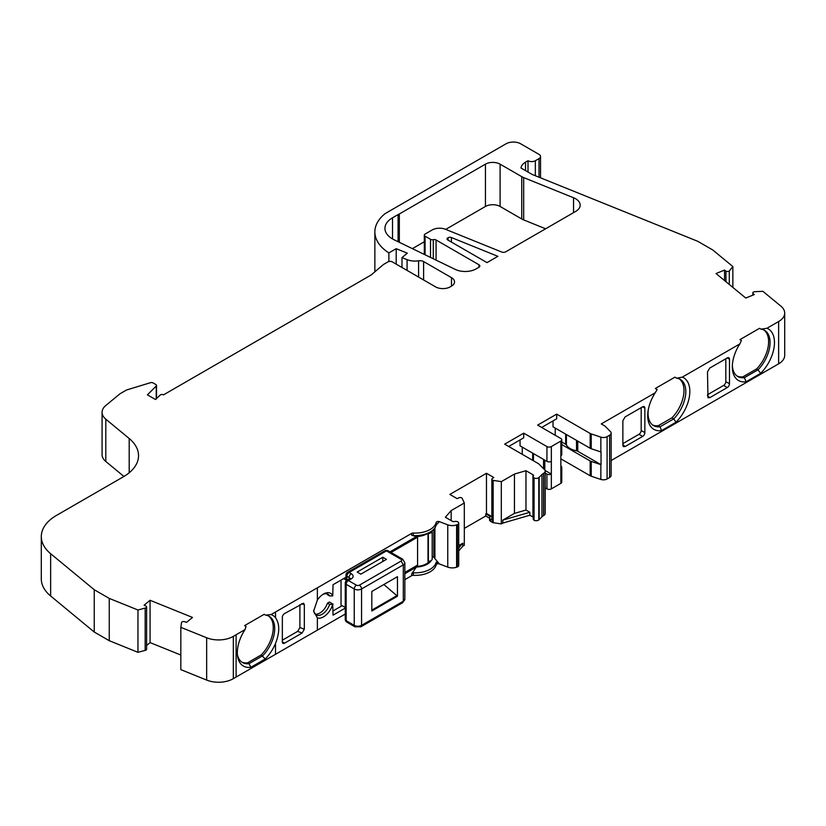 <?xml version="1.0" encoding="UTF-8"?>
<svg xmlns="http://www.w3.org/2000/svg" width="826" height="826" viewBox="0 0 826 826"><rect width="100%" height="100%" fill="white"/><g stroke="black" fill="none" stroke-linecap="round" stroke-linejoin="round"><path stroke-width="1.24" d="M313.673 610.238A11.915 6.876 120 0 0 316.11 614.905A11.915 6.876 120 0 0 322.068 614.307A11.915 6.876 120 0 0 329.657 604.425L327.457 603.166A11.915 6.876 -60 0 1 319.868 613.047A11.915 6.876 -60 0 1 315.109 614.09M436.066 260.118L436.066 239.984L478.935 264.733A3.108 1.797 0 0 1 479.844 266.003A3.108 1.797 0 0 1 478.935 267.273L476.189 268.863A15.539 8.972 0 0 1 455.209 269.39L394.188 239.829A25.905 14.961 180 0 1 392.526 238.951A25.905 14.961 180 0 1 384.937 228.379A25.905 14.961 180 0 1 392.526 217.796L398.08 214.595A10.366 5.978 180 0 1 399.33 213.975L399.33 242.317M271.062 614.565A29.292 16.912 -60 0 1 275.512 617.745C279.797 623.847 279.797 632.427 275.512 643.485A29.292 16.912 -60 0 1 265.229 658.983L250.877 667.274A29.292 16.912 -60 0 1 237.568 656.092A29.292 16.912 -60 0 1 245.043 629.588L246.045 626.469L244.579 625.623L264.196 614.307L265.662 615.143L271.062 614.565L411.678 533.379A2.075 1.198 180 0 1 413.32 533.038A21.239 12.266 0 0 0 436.169 522.486A2.075 1.198 180 0 1 439.36 521.65L447.764 524.82A8.291 4.791 0 0 0 456.613 524.902A10.366 5.978 0 0 0 457.367 524.634A3.108 1.797 180 0 0 458.719 523.147A3.108 1.797 180 0 0 457.852 521.908A3.108 1.797 180 0 0 454.558 521.526A2.075 1.198 0 0 1 452.338 521.258L445.369 517.241L451.172 510.582L464.315 502.993L462.147 498.274A2.075 1.198 180 0 0 458.884 497.81L457.201 498.667L449.85 494.423L486.473 473.277L493.834 477.521L492.337 478.491A2.075 1.198 180 0 0 491.852 479.266A2.075 1.198 180 0 0 492.461 480.113A2.075 1.198 180 0 0 493.153 480.371L493.153 522.682A2.075 1.198 180 0 1 492.461 522.414A2.075 1.198 180 0 1 492.43 522.404L490.479 521.278A3.108 1.797 180 0 1 489.57 520.008L489.57 517.892A3.108 1.797 180 0 1 489.952 517.035L490.386 516.57L485.75 513.886L486.473 513.462L491.852 516.57M237.423 654.719A26.68 15.405 120 0 0 242.514 662.535A26.68 15.405 120 0 0 249.018 663.681L262.689 655.782A26.68 15.405 120 0 0 274.717 628.534A26.68 15.405 120 0 0 269.193 616.31A26.68 15.405 120 0 0 265.662 615.143M241.801 662.07A26.68 15.405 120 0 0 247.552 662.834L261.222 654.935A26.68 15.405 120 0 0 273.261 627.688A26.68 15.405 120 0 0 268.44 615.928M737.143 376.088A26.68 15.405 120 0 0 742.894 376.842L744.36 377.688L746.157 381.736A29.798 17.201 -60 0 1 732.332 366.868A29.798 17.201 -60 0 1 739.838 343.926L741.397 340.488L739.931 339.641L759.538 328.314L761.004 329.161L766.962 328.263A29.798 17.201 -60 0 1 774.468 342.542A29.798 17.201 -60 0 1 760.632 373.373L746.157 381.736M732.363 365.546A26.68 15.405 120 0 0 737.855 376.542A26.68 15.405 120 0 0 744.36 377.688L758.041 369.8L760.632 373.373M742.894 376.842L756.575 368.954L758.041 369.8A26.68 15.405 120 0 0 770.069 342.542A26.68 15.405 120 0 0 764.546 330.328A26.68 15.405 120 0 0 761.004 329.161M329.657 604.425L332.723 604.353A13.99 8.074 -60 0 1 323.534 616.846A13.99 8.074 -60 0 1 317.37 617.92L313.643 611.137L317.37 600.048A13.99 8.074 -60 0 1 323.534 594.008L323.534 594.008A13.99 8.074 -60 0 1 332.723 595.887L329.657 595.969A11.915 6.876 120 0 0 328.025 594.266A11.915 6.876 120 0 0 322.77 594.483M401.983 267.479L401.983 257.588L407.073 259.643A13.722 7.93 0 0 0 418.586 260.799A5.183 2.994 180 0 1 423.614 261.563L451.502 277.67L451.502 286.126L450.222 286.87A10.366 5.978 180 0 1 435.57 286.87L392.34 261.904A3.108 1.797 0 0 0 387.941 261.904L383.543 264.444L371.08 275.017L163.527 394.849A2.075 1.198 0 0 0 163.476 394.818A2.075 1.198 0 0 0 160.213 395.065L155.474 399.505L147.41 394.849L156.238 386.021A2.075 1.198 0 0 0 156.517 385.422A2.075 1.198 0 0 0 155.907 384.575L152.996 382.892A2.075 1.198 0 0 0 150.559 382.686L126.946 389.862A3.108 1.797 0 0 0 126.192 390.182L121.061 393.145A15.539 8.972 0 0 0 119.316 394.343L105.821 405.473A20.722 11.967 0 0 0 102.073 412.329A20.722 11.967 0 0 0 105.811 419.185L129.197 438.513A51.811 29.912 0 0 1 138.541 455.642A51.811 29.912 0 0 1 123.363 476.798L56.478 515.414A51.811 29.912 180 0 0 41.3 536.559A51.811 29.912 180 0 0 50.644 553.699L94.247 589.733L109.249 598.396L137.963 610.001L145.169 608.07L145.169 650.382L137.963 652.313L137.963 610.001M725.951 281.718L725.951 271.104A2.075 1.198 0 0 0 726.075 271.186A2.075 1.198 0 0 0 729.296 270.969L732.858 266.54L712.755 249.968L697.753 241.306L532.181 174.462L521 168.008A15.539 8.972 0 0 1 525.532 162.164L525.532 170.621M491.852 479.266L491.852 519.451A2.075 1.198 0 0 0 492.43 520.287L492.43 522.404M332.723 604.353L333.054 615.153L345.258 608.112M345.258 614.038L236.102 677.062L236.102 634.75L233.2 636.433A20.722 11.967 180 0 1 206.655 637.765L180.832 627.337L181.534 622.618A2.075 1.198 180 0 1 184.683 621.699L186.542 622.36L192.499 617.445L150.074 600.285L144.106 605.21L145.861 606.016A2.075 1.198 180 0 1 146.605 606.934A2.075 1.198 180 0 1 145.169 608.07M458.719 523.147L458.719 565.459A3.108 1.797 180 0 1 457.367 566.935A10.366 5.978 180 0 1 456.613 567.204A8.291 4.791 180 0 1 447.764 567.121L439.36 563.952A2.075 1.198 0 0 0 436.169 564.798A21.239 12.266 180 0 1 413.32 575.34A2.075 1.198 0 0 0 411.678 575.691L404.854 579.635M411.678 575.691L411.678 573.802L416.397 567.049A17.098 9.871 0 0 0 431.244 560.493M404.854 573.709L416.397 567.049M492.43 520.287L490.479 519.162A3.108 1.797 180 0 1 489.57 517.892M486.473 513.462L486.473 473.277M245.043 629.588L236.102 634.75L236.102 677.062L233.2 678.735A20.722 11.967 180 0 1 206.655 680.077L180.832 669.638L180.832 627.337M456.613 567.204L456.613 524.902M485.75 513.886L485.75 516.002L464.315 528.382M489.57 518.212L485.75 516.002M538.779 519.936L538.779 477.624A10.366 5.978 0 0 0 539.172 477.273L541.939 474.537A10.366 5.978 180 0 1 543.549 473.339L543.684 473.257A5.183 2.994 0 0 0 545.201 471.15L545.201 513.452A5.183 2.994 180 0 1 543.684 515.569L543.549 515.641A10.366 5.978 0 0 0 541.939 516.849L539.172 519.575A10.366 5.978 180 0 1 538.779 519.936A3.108 1.797 180 0 1 534.061 520.215L534.061 477.903A3.108 1.797 180 0 1 533.193 476.664A3.108 1.797 180 0 1 533.41 476.003A2.075 1.198 0 0 0 533.544 475.57A2.075 1.198 0 0 0 532.946 474.723L525.976 470.706L525.976 510.045L514.453 513.39L502.786 520.132L502.786 523.085L501.32 523.932L493.153 522.682M534.061 520.215A3.108 1.797 180 0 1 533.193 518.965L533.193 476.664M538.779 477.624A3.108 1.797 180 0 1 534.061 477.903M560.854 466.029A3.108 1.797 180 0 1 561.763 467.289A3.108 1.797 180 0 1 560.854 468.559L560.854 455.869A3.108 1.797 0 0 0 561.763 454.599L561.763 439.793A3.108 1.797 180 0 1 560.854 441.063L551.334 446.567A3.108 1.797 180 0 1 546.936 446.567L523.715 433.165L504.665 444.161L538.139 463.489A5.183 2.994 0 0 1 538.965 464.109L544.51 469.653A5.183 2.994 0 0 1 545.201 471.15M520.05 439.928L520.05 445.854L546.936 461.373A3.108 1.797 -0 0 0 551.334 461.373L551.334 474.062A3.108 1.797 180 0 1 546.936 474.062L545.201 473.061M561.763 467.289L561.763 482.105A3.108 1.797 180 0 1 560.854 483.375L551.334 488.868A3.108 1.797 180 0 1 546.936 488.868L545.201 487.867M541.67 427.445L556.693 418.782L556.693 414.125L590.167 433.454A5.183 2.994 0 0 0 591.24 433.929L600.843 437.13A5.183 2.994 0 0 0 607.1 436.655L609.629 435.188A5.183 2.994 0 0 0 611.147 433.072L611.147 475.373A5.183 2.994 180 0 1 609.629 477.49L607.1 478.956A5.183 2.994 180 0 1 600.843 479.431L591.24 476.23A5.183 2.994 180 0 1 590.167 475.755L560.854 458.833M611.147 433.072A5.183 2.994 0 0 0 610.455 431.575L604.911 426.03L601.266 423.924L655.214 392.784L657.124 389.552L655.307 388.499L674.914 377.172L676.731 378.225L682.338 377.121A29.798 17.201 -60 0 1 676.009 422.231L661.533 430.594A29.798 17.201 -60 0 1 648.203 410.212A29.798 17.201 -60 0 1 655.214 392.784M784.7 313.064L784.7 355.366A20.722 11.967 180 0 1 778.629 363.832L778.629 321.531A20.722 11.967 0 0 0 784.7 313.064A20.722 11.967 0 0 0 780.952 306.198L762.873 291.299L754.716 291.702A2.075 1.198 0 0 0 752.816 292.889A2.075 1.198 0 0 0 753.126 293.519L754.262 294.593L745.744 298.031L716.028 273.53L724.547 270.092L725.951 271.104M724.547 280.561L724.547 270.092M729.296 284.474L729.296 270.969M732.858 287.407L732.858 266.54M528.01 172.056L528.01 160.729A5.183 2.994 0 0 0 535.341 160.729L539.006 158.613A5.183 2.994 0 0 0 540.524 156.496A5.183 2.994 0 0 0 539.006 154.379L520.69 143.807A10.366 5.978 0 0 0 506.028 143.807L385.205 213.562A54.103 31.233 0 0 0 374.859 231.93A54.103 31.233 0 0 0 388.87 252.901L396.201 248.678L407.332 253.179L401.983 257.588M388.87 261.532L388.87 252.901M396.201 264.134L396.201 248.678M451.502 286.126A10.366 5.978 0 0 0 454.537 281.893A10.366 5.978 0 0 0 451.502 277.67M123.931 476.457L105.811 461.486A20.722 11.967 180 0 1 102.073 454.641L102.073 412.329M137.963 652.313L109.249 640.697L94.247 632.035L50.644 596A51.811 29.912 180 0 1 41.3 578.871L41.3 536.559M94.247 632.035L94.247 589.733M109.249 640.697L109.249 598.396M146.605 606.934L146.605 649.236A2.075 1.198 180 0 1 145.169 650.382M180.832 655.028L150.074 642.597L150.074 600.285M150.074 642.597L146.605 645.447M501.32 523.932L501.32 481.63L493.153 480.371M458.719 545.573L462.849 543.188L462.849 546.141L464.315 545.294L464.315 502.993M648.369 409.304A26.68 15.405 120 0 0 653.583 425.607A26.68 15.405 120 0 0 660.088 426.753L673.768 418.865A26.68 15.405 120 0 0 680.273 379.392A26.68 15.405 120 0 0 676.731 378.225M679.333 378.917A26.68 15.405 -60 0 1 671.951 417.811L673.768 418.865L676.009 422.231M545.057 470.438L551.334 474.062L551.334 488.868M577.766 441.094L577.766 451.254L601.039 464.687L601.039 451.998A5.183 2.994 180 0 1 600.843 451.936L591.24 448.735A5.183 2.994 180 0 1 590.167 448.26L590.167 433.454M566.419 434.548L566.419 444.987A3.108 1.797 -0 0 0 565.665 444.264L565.665 434.104M566.419 444.987A15.611 9.014 0 0 0 576.517 450.81L576.517 440.382M577.766 451.254A3.108 1.797 -0 0 0 576.517 450.81M561.763 444.553L590.167 460.949A5.183 2.994 -0 0 0 591.24 461.424L600.843 464.625A5.183 2.994 -0 0 0 601.039 464.687M671.951 417.811L658.27 425.7L660.088 426.753L661.533 430.594M556.693 414.125L537.643 425.122L560.854 438.523A3.108 1.797 180 0 1 561.763 439.793M523.715 433.165L523.715 437.811L508.692 446.484M533.193 517.2A2.075 1.198 0 0 0 532.946 517.035L529.838 515.238L502.786 523.085M502.786 520.132L529.838 512.275L529.838 515.238M462.849 546.141L458.719 550.88M462.849 543.188L458.719 547.927M261.222 654.935L265.229 658.983M247.552 662.834L249.018 663.681L250.877 667.274M413.32 533.038L413.32 535.578L411.678 535.269L411.678 533.379M413.32 535.578A21.239 12.266 0 0 0 430.15 532.027A21.239 12.266 0 0 0 436.169 525.026L436.169 522.486M439.36 521.65L436.169 525.026M432.194 557.798A17.098 9.871 0 0 0 432.204 556.703L433.805 557.147L434.91 558.593L434.91 527.824M434.91 558.593L439.36 563.952M436.169 564.798L436.169 562.258L439.36 563.89M436.169 562.258A21.239 12.266 180 0 1 413.32 572.8L413.32 575.34M411.678 573.802L413.32 572.8M756.575 368.954A26.68 15.405 120 0 0 763.792 329.946M658.27 425.7A26.68 15.405 -60 0 1 652.705 425.029M451.172 520.587L451.172 510.582M529.838 512.275L525.976 510.045M501.32 481.63L514.453 474.052L514.453 513.39M522.249 447.124L522.249 454.31M561.763 442.013L565.665 444.264M555.227 428.085L555.227 435.271M590.167 448.26L553.028 426.815L553.028 420.888M611.147 460.526L778.629 363.832M545.614 228.771L523.684 219.912A14.507 8.374 180 0 1 521.753 218.973L500.091 206.469L500.091 164.157A10.366 5.978 0 0 0 485.451 164.147L399.33 213.975M445.72 229.391L485.451 206.459A10.366 5.978 180 0 1 500.091 206.469M424.316 241.75L412.38 248.647M500.091 164.157L521.753 176.661A14.507 8.374 0 0 0 523.684 177.6L573.543 197.755A15.539 8.972 0 0 1 580.172 205.106A15.539 8.972 0 0 1 575.619 211.456L505.698 251.827A3.108 1.797 0 0 1 501.712 252.023L445.462 229.287A10.366 5.978 0 0 0 432.194 229.958L425.08 234.068A2.592 1.497 0 0 0 424.316 235.121A2.592 1.497 0 0 0 425.08 236.184L430.511 239.323A2.592 1.497 0 0 0 433.289 239.654A2.592 1.497 0 0 1 436.066 239.984M447.795 237.878A2.592 1.497 0 0 0 447.031 238.931A2.592 1.497 0 0 0 447.795 239.984L448.095 237.702A2.592 1.497 0 0 1 451.409 237.537L497.892 256.328L486.999 262.616L447.795 239.984M641.183 407.652L641.183 430.491L644.848 432.607A3.108 1.797 -60 0 1 642.649 436.417L625.106 446.546L623.331 446.587L622.866 445.297L622.866 420.764L625.106 416.923L642.649 406.805A3.108 1.797 -60 0 1 644.208 406.65A3.108 1.797 -60 0 1 644.848 408.075L642.649 406.805M641.183 430.491A3.108 1.797 -60 0 1 638.983 434.3L622.866 443.603M644.848 432.607L644.848 408.075M727.283 357.937A3.108 1.797 -60 0 1 728.842 357.782A3.108 1.797 -60 0 1 729.482 359.207L727.283 357.937L709.74 368.066L707.5 371.896L707.965 397.719L709.74 397.678L727.283 387.549L723.617 385.443A3.108 1.797 -60 0 0 725.817 381.633L725.817 358.783M729.482 359.207L729.482 383.749A3.108 1.797 -60 0 1 727.283 387.549M766.962 328.263L778.629 321.531M682.338 377.121L739.838 343.926M707.5 394.745L723.617 385.443M430.15 532.027L427.218 533.72A17.098 9.871 180 0 1 416.397 536.58L389.934 551.861M416.397 536.58L411.678 535.269M345.991 577.229L333.054 584.694L332.723 595.887M326.828 593.801A11.915 6.876 -60 0 1 327.457 594.699L329.657 595.969M327.457 603.166L329.388 602.04L333.054 604.157M433.805 529.198L433.805 557.147M333.054 610.93L342.14 605.685M415.189 566.471A16.066 9.272 0 0 0 429.582 561.246M284.547 643.165A3.108 1.797 -60 0 1 282.988 643.32A3.108 1.797 -60 0 1 282.347 641.895L284.547 643.165L302.079 633.046L297.649 631.374L299.89 627.533L299.89 604.694M282.347 641.895L282.347 617.363A3.108 1.797 -60 0 1 284.547 613.553L303.534 603.187L304.329 604.673L304.329 629.205L302.079 633.046M282.347 640.202L297.649 631.374M528.01 160.729L525.532 162.164M345.258 607.482L341.035 605.045L341.035 580.089M391.039 552.491L417.574 537.179A16.066 9.272 180 0 1 415.189 537.282M417.574 537.179L417.574 565.098L404.854 572.439M428.983 532.698A16.066 9.272 180 0 1 428.002 533.555L428.002 561.473A15.539 8.972 0 0 1 428.364 561.443L428.364 533.524A4.419 2.55 0 0 0 432.194 530.994A4.419 2.55 0 0 0 432.163 530.684M525.976 470.706L514.453 474.052M432.194 530.994L432.194 558.913A4.419 2.55 180 0 1 428.364 561.443M397.461 596.207L397.461 576.662L371.814 591.468L371.814 611.013L397.461 596.207L383.873 584.509M396.686 595.763L371.814 610.125M343.606 578.613L346.724 580.41A3.108 1.797 180 0 1 345.991 579.243L345.991 575.01A3.108 1.797 180 0 0 346.899 576.28L346.899 580.306M382.81 557.24L357.162 572.046L360.828 574.163L386.475 559.357L382.81 557.24L382.81 561.473M351.298 578.82A3.108 1.797 -120 0 0 349.739 578.665L346.817 580.358A3.108 1.797 -120 0 1 348.365 580.513A3.108 1.797 120 0 0 346.166 584.323A3.108 1.797 180 0 1 345.258 583.053L345.258 619.438A3.108 1.797 0 0 0 346.166 620.698A3.108 1.797 120 0 0 346.817 622.123L354.87 626.779A3.108 1.797 120 0 1 354.23 625.354L354.23 588.969L346.166 584.323L346.166 620.698L354.23 625.354A5.183 2.994 0 0 0 361.561 625.354A3.108 1.797 60 0 1 360.91 626.779L402.665 602.681L403.305 601.256A5.183 2.994 0 0 0 404.854 599.118L404.854 562.733A5.183 2.994 180 0 1 403.305 564.87L361.561 588.969L361.561 625.354L403.305 601.256L403.305 564.87L401.116 561.05A2.075 1.198 0 0 0 401.137 559.357L386.454 550.901L349.099 572.47L351.298 573.74A6.216 3.593 180 0 1 351.298 578.82L348.365 580.513L356.429 585.169A2.075 1.198 0 0 0 359.362 585.169L401.116 561.05M317.37 617.92L317.37 630.135M275.512 617.745L275.512 611.994M206.655 680.077L206.655 637.765M233.335 678.652L233.335 636.35M275.512 654.306L275.512 643.485M447.764 567.121L447.764 524.82M457.367 566.935L457.367 524.634M490.479 519.162L490.479 521.278M539.172 519.575L539.172 477.273M541.939 516.849L541.939 474.537M543.549 515.641L543.549 473.339M543.684 515.569L543.684 473.257M560.854 483.375L560.854 468.559M560.854 455.869L560.854 441.063M551.334 461.373L551.334 446.567M609.629 477.49L609.629 435.188M607.1 478.956L607.1 436.655M753.126 295.047L753.126 293.519M539.006 177.218L539.006 158.613M407.073 270.422L407.073 259.643M418.586 277.061L418.586 260.799M423.614 279.962L423.614 261.563M156.238 386.021L156.238 399.041M105.811 461.486L105.811 419.185M129.197 472.771L129.197 438.513M50.644 596L50.644 553.699M533.451 453.588L533.451 460.774M532.687 460.34L532.687 453.144M543.549 468.683L543.549 459.411M544.799 460.134L544.799 469.984M600.843 451.936L600.843 437.13M591.24 448.735L591.24 433.929M600.843 479.431L600.843 464.625M591.24 476.23L591.24 461.424M546.936 461.373L546.936 446.567M590.167 475.755L590.167 460.949M546.936 488.868L546.936 474.062M532.946 517.035L532.946 474.723M535.341 175.742L535.341 160.729M392.526 238.951L392.526 217.796M398.08 241.719L398.08 214.595M485.451 206.459L485.451 164.147M521.753 218.973L521.753 176.661M523.684 219.912L523.684 177.6M573.543 212.654L573.543 197.755M425.08 254.8L425.08 236.184M430.511 257.433L430.511 239.323M433.289 258.775L433.289 239.654M478.935 267.273L478.935 264.733M448.095 240.159L448.095 237.702M451.409 242.07L451.409 237.537M642.649 436.417L638.983 434.3M622.866 444.553L625.106 446.546M725.817 381.633L729.482 383.749M707.5 395.695L709.74 397.678M317.37 587.833L317.37 600.048M304.329 604.673L301.666 603.661M299.89 627.533L304.329 629.205M349.966 578.52A3.108 1.797 0 0 0 349.099 577.55L349.099 580.089M351.298 573.74A3.108 1.797 -60 0 0 349.099 577.55L346.899 576.28A3.108 1.797 -60 0 1 349.099 572.47A3.108 1.797 60 0 0 347.55 572.325A3.108 3.108 0 0 0 345.991 575.01M359.362 585.169A3.108 1.797 60 0 1 361.561 588.969A5.183 2.994 180 0 1 354.23 588.969A3.108 1.797 120 0 1 356.429 585.169M384.906 550.756A3.108 1.797 60 0 1 386.454 550.901A3.108 1.797 119.9 0 1 388.003 550.746A3.108 3.108 0 0 0 384.906 550.756L347.55 572.325M404.854 562.733L402.696 559.202A3.108 1.797 119.9 0 0 402.685 559.192L402.685 559.192A3.108 1.797 119.9 0 0 401.137 559.357M752.816 295.171L752.816 292.889M540.524 177.838L540.524 156.496M374.859 271.816L374.859 231.93M156.517 385.422L156.517 398.772M424.316 254.429L424.316 235.121M346.817 580.358A3.108 3.108 0 0 0 345.258 583.053M402.696 559.202L388.003 550.746M345.258 619.438A3.108 3.108 0 0 0 346.817 622.123M354.87 626.779L360.91 626.779M404.854 599.118L402.665 602.681"/></g></svg>
